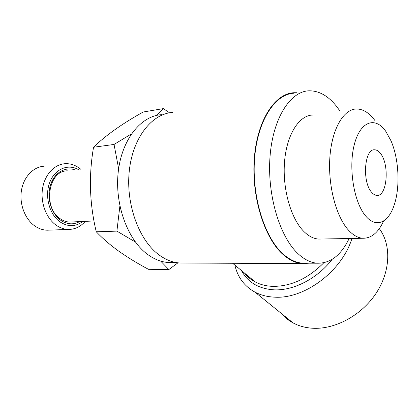 <?xml version="1.0" encoding="UTF-8"?>
<svg xmlns="http://www.w3.org/2000/svg" width="419" height="419" viewBox="0 0 419 419"><rect width="100%" height="100%" fill="white"/><g stroke="black" fill="none" stroke-linecap="round" stroke-linejoin="round"><path stroke-width="0.63" d="M71.633 221.981L69.952 222.06C66.59 222.012 63.379 220.928 60.32 218.812C42.502 207.751 48.368 170.234 67.459 170.852M75.258 169.994C65.338 166.144 54.046 172.822 50.353 185.47C46.561 198.067 51.406 213.879 60.855 220.373C67.171 224.511 73.409 224.924 79.573 221.62M78.479 169.637C67.909 163.426 54.486 169.124 49.562 182.862C44.498 196.506 49.552 214.758 60.179 222.002C68.114 227.025 75.656 226.847 82.81 221.473M80.898 169.37L80.066 168.689C75.504 165.149 70.575 163.478 65.28 163.688C54.418 164.201 44.608 174.681 42.513 188.838C40.371 202.979 46.399 218.545 56.397 225.37C60.247 227.988 64.275 229.34 68.486 229.429C75.001 229.403 80.589 226.71 85.246 221.363M44.205 166.207C33.331 166.741 23.516 176.97 21.406 190.75C19.248 204.503 25.25 219.629 35.233 226.26C39.082 228.805 43.11 230.12 47.316 230.204L49.432 230.125M156.339 115.466L163.389 108.605L143.209 112.004C122.139 123.741 105.583 135.484 93.542 147.231C88.634 175.781 89.546 203.969 96.27 231.791C102.608 238.474 110.139 244.958 118.87 251.253C127.931 257.617 137.799 263.635 148.462 269.302L168.841 269.553L160.666 261.095M177.944 262.828L168.841 269.553M380.499 153.48C378.661 151.081 376.712 149.855 374.654 149.803C364.488 148.415 361.911 181.746 371.559 192.195C373.266 194.233 375.036 195.301 376.875 195.385C387.13 196.631 389.749 164.573 380.499 153.48M365.986 216.345C376.267 228.428 388.539 222.499 394.143 205.137C400.323 187.246 398.951 159.052 391.016 140.836L385.658 131.131C375.136 116.142 360.078 121.28 354.223 144.911C348.199 168.344 354.107 203.178 365.986 216.345M375.031 120.667C369.349 112.91 363.179 109.013 356.522 108.977C343.59 109.076 331.838 128.979 329.873 157.371C327.841 185.717 336.258 217.162 348.76 230.45C353.343 235.331 358.03 237.934 362.812 238.254C371.334 238.374 378.289 232.597 383.673 220.923M312.679 115.026C299.093 115.288 286.716 134.509 284.543 161.708C282.296 188.859 290.948 218.901 303.995 231.613C308.782 236.285 313.69 238.767 318.718 239.071L321.263 239.024M294.065 93.207C275.105 93.919 257.517 120.489 254.605 158.314C251.594 196.071 264.389 237.259 282.919 253.83C289.283 259.56 295.751 262.666 302.34 263.148L305.713 263.163M340.092 111.245L337.138 107.112C328.606 96.061 319.184 90.63 308.866 90.813C290.178 91.442 272.837 118.336 270.014 156.743C267.086 195.086 279.792 236.945 298.098 253.762C304.383 259.576 310.772 262.729 317.262 263.216C330.471 263.467 341.097 255.229 349.142 238.505M281.201 313.323C284.47 317.193 288.408 320.378 293.012 322.876C298.674 325.919 305.027 327.695 312.076 328.203C334.43 329.821 361.147 315.748 375.88 293.614C390.655 271.496 391.44 244.701 379.305 228.643M351.96 238.453C341.983 271.276 304.215 299.266 274.56 297.155C267.296 296.835 260.796 295.18 255.061 292.184C244.34 286.256 237.615 277.237 234.891 265.122M309.096 263.179L302.298 263.624C295.688 263.137 289.189 260.021 282.799 254.27C264.159 237.625 251.28 196.207 254.307 158.22C257.224 120.174 274.916 93.453 293.981 92.73L296.94 92.746M172.56 112.433C151.856 113.738 132.729 137.731 129.272 170.989C125.705 204.194 138.967 240.155 158.88 254.778C165.704 259.822 172.707 262.561 179.892 263.006L183.58 263.022M161.462 114.665C140.774 115.995 121.678 139.595 118.195 172.225C114.607 204.802 127.79 240.071 147.65 254.443C154.47 259.403 161.477 262.1 168.663 262.535L172.35 262.551M163.389 108.605L169.501 112.816M118.635 168.679L114.052 144.45L131.43 133.907M135.416 242.046L116.891 231.126L119.881 206.007M96.27 231.791L116.891 231.126M93.542 147.231L114.052 144.45M241.428 270.522C247.865 282.453 258.822 288.895 274.293 289.848C293.703 290.697 317.445 278.535 332.162 259.371M244.633 273.167C247.503 276.77 251.039 279.693 255.239 281.935C260.44 284.674 266.348 286.156 272.973 286.371C291.121 286.402 308.059 278.541 323.803 262.786M69.952 222.06L93.992 220.96M47.316 230.204L68.486 229.429M373.648 149.897L374.654 149.803M318.718 239.071L362.812 238.254M302.34 263.148L317.262 263.216M293.012 322.876L255.061 292.184M244.497 273.057C247.383 276.791 250.965 279.745 255.239 281.935L232.655 263.273M302.298 263.624L179.892 263.006M168.663 262.535L176.169 262.566"/></g></svg>
